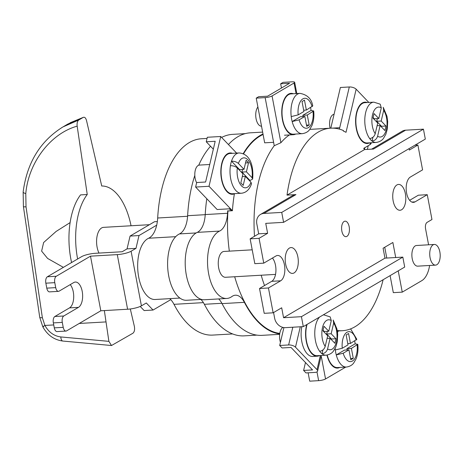 <?xml version="1.0" encoding="UTF-8"?>
<svg xmlns="http://www.w3.org/2000/svg" width="463" height="463" viewBox="0 0 463 463"><rect width="100%" height="100%" fill="white"/><g stroke="black" fill="none" stroke-linecap="round" stroke-linejoin="round"><path stroke-width="0.69" d="M291.221 116.589A20.181 10.157 -93.3 0 1 299.978 93.37C307.328 94.695 311.582 98.891 312.751 105.946L306.361 110.061L304.48 100.13L302.038 101.565L303.913 111.496L298.16 114.882L291.221 116.589A20.181 10.157 86.7 0 0 291.615 119.118A20.181 10.157 86.7 0 0 292.159 121.555L300.389 116.722L304.857 116.462L306.732 126.393L309.174 124.958L307.299 115.027L313.694 110.946L311.061 110.454A20.181 10.157 86.7 0 0 310.673 107.925A20.181 10.157 86.7 0 0 310.604 107.572M299.978 93.37L291.048 93.885A20.181 10.157 86.7 0 0 282.685 119.633A20.181 10.157 86.7 0 0 293.38 134.189L302.304 133.668A20.181 10.157 -93.3 0 1 292.159 121.555L299.098 119.848L304.857 116.462M295.689 134.05A20.702 10.418 -93.3 0 1 293.409 134.704A20.702 10.418 -93.3 0 1 282.442 119.778A20.702 10.418 -93.3 0 1 291.019 93.37A20.702 10.418 -93.3 0 1 293.363 93.752M303.074 116.566L302.831 115.287L311.061 110.454M303.676 110.217L306.361 110.061M302.831 115.287L307.299 115.027M306.489 125.114L309.174 124.958M350.613 328.886L356.846 339.321L350.456 343.442L348.581 333.51L346.139 334.946L348.014 344.877L342.255 348.257L335.322 349.97A20.181 10.157 86.7 0 0 335.71 352.499A20.181 10.157 86.7 0 0 336.26 354.936L344.489 350.097L348.952 349.843L350.827 359.774L353.269 358.339L351.394 348.407L357.789 344.327L355.162 343.83A20.181 10.157 86.7 0 0 354.768 341.3A20.181 10.157 86.7 0 0 354.699 340.947M327.225 355.04A20.181 10.157 86.7 0 0 337.475 367.564L346.405 367.049A20.181 10.157 -93.3 0 1 336.26 354.936L343.193 353.223L348.952 349.843M339.784 367.431A20.702 10.418 -93.3 0 1 337.504 368.079A20.702 10.418 -93.3 0 1 326.953 355.086M347.175 349.947L346.932 348.662L355.162 343.83M347.771 343.598L350.456 343.442M346.932 348.662L351.394 348.407M350.584 358.495L353.269 358.339M369.538 142.835A20.702 10.418 -93.3 0 1 367.257 143.484A20.702 10.418 -93.3 0 1 356.284 128.558A20.702 10.418 -93.3 0 1 364.867 102.149A20.702 10.418 -93.3 0 1 367.205 102.531M380.204 104.169L381.298 107.867L378.792 118.534L374.006 113.539L372.946 118.065L377.727 123.06L375.221 133.726C374.318 136.504 372.472 138.119 369.677 138.559A20.181 10.157 -93.3 0 1 365.457 127.898A20.181 10.157 -93.3 0 1 373.826 102.149L380.204 104.169M373.826 102.149L364.896 102.664A20.181 10.157 86.7 0 0 356.533 128.413A20.181 10.157 86.7 0 0 367.223 142.969L376.153 142.448A20.181 10.157 -93.3 0 1 372.067 141.053A20.181 10.157 -93.3 0 1 369.677 138.559M372.981 137.181L372.067 141.053C374.856 140.619 376.703 139.004 377.611 136.22L380.117 125.554L384.898 130.549L385.963 126.023L381.182 121.028L383.688 110.362L383.225 107.306L386.975 116.271L387.699 121.601L387.294 129.102L385.887 134.154L383.468 138.391C383.306 138.518 381.529 141.655 376.153 142.448M381.362 126.856L381.5 126.277L376.72 121.283L377.345 118.615M378.792 118.534L374.324 118.788L373.08 117.486M377.096 125.728L380.117 125.554M376.72 121.283L381.182 121.028M381.5 126.277L385.963 126.023M234.758 193.627A20.702 10.418 -93.3 0 1 232.478 194.281A20.702 10.418 -93.3 0 1 221.511 179.355A20.702 10.418 -93.3 0 1 230.088 152.946A20.702 10.418 -93.3 0 1 232.426 153.328M230.429 165.702C233.3 165.702 235.598 166.454 237.311 167.971L242.948 173.851L240.818 182.902L243.208 185.403L245.338 176.351L250.975 182.231L251.536 183.794C249.47 189.622 246.084 192.77 241.373 193.245A20.181 10.157 -93.3 0 1 230.684 178.695A20.181 10.157 -93.3 0 1 230.429 165.702A20.181 10.157 -93.3 0 1 231.494 161.176A20.181 10.157 -93.3 0 1 239.047 152.946L230.117 153.461A20.181 10.157 86.7 0 0 221.754 179.21A20.181 10.157 86.7 0 0 232.449 193.76L241.373 193.245M242.566 169.412L241.941 172.08L249.991 180.489A20.181 10.157 -93.3 0 1 249.893 181.102M249.991 180.489L252.642 179.088L252.04 177.705L246.403 171.825L248.533 162.773L246.142 160.273L244.013 169.325L238.376 163.445C236.668 161.934 234.371 161.176 231.494 161.176L239.545 169.585L244.013 169.325M241.941 172.08L246.403 171.825M242.317 176.525L245.338 176.351M245.512 162.947L248.533 162.773M252.213 249.823L224.046 251.45A12.941 6.511 86.7 0 0 218.681 267.955A12.941 6.511 86.7 0 0 225.539 277.279L275.531 274.391M393.162 200.93A12.941 6.511 86.7 0 0 400.015 210.26A12.941 6.511 86.7 0 0 405.38 193.754A12.941 6.511 86.7 0 0 398.521 184.43A12.941 6.511 86.7 0 0 393.162 200.93A12.941 6.511 -93.3 0 1 398.521 184.43A12.941 6.511 -93.3 0 1 405.38 193.754A12.941 6.511 -93.3 0 1 400.015 210.26A12.941 6.511 -93.3 0 1 393.162 200.93M285.648 264.084A12.941 6.511 86.7 0 0 292.506 273.413A12.941 6.511 86.7 0 0 297.865 256.907A12.941 6.511 86.7 0 0 291.013 247.578A12.941 6.511 86.7 0 0 285.648 264.084A12.941 6.511 -93.3 0 1 291.013 247.578A12.941 6.511 -93.3 0 1 297.865 256.907A12.941 6.511 -93.3 0 1 292.506 273.413A12.941 6.511 -93.3 0 1 285.648 264.084M169.771 298.647A25.876 13.022 -93.3 0 1 170.778 299.636L153.062 310.042L146.302 302.981L141.412 305.852A10.348 2.234 169.3 0 1 127.597 309.238L117.278 254.615L90.493 256.166L100.812 310.783L66.603 330.877A5.174 2.604 -93.3 0 1 65.966 331.08L57.036 331.595A5.174 2.604 -93.3 0 1 54.293 327.862L53.355 322.902A5.174 2.604 -93.3 0 1 54.86 316.501L69.519 307.889A12.941 6.511 86.7 0 0 73.281 291.887A12.941 6.511 86.7 0 0 70.237 284.612M65.966 331.08A5.174 2.604 -93.3 0 1 63.223 327.347L62.285 322.381A5.174 2.604 -93.3 0 1 63.79 315.98L78.45 307.368A12.941 6.511 86.7 0 0 82.211 291.372A12.941 6.511 86.7 0 0 75.359 282.042A12.941 6.511 86.7 0 0 73.756 282.546L59.096 291.158A5.174 2.604 -93.3 0 1 58.46 291.354A5.174 2.604 -93.3 0 1 55.716 287.627L54.779 282.661A5.174 2.604 -93.3 0 1 56.283 276.261L90.493 256.166M430.075 257.665A10.348 5.209 86.7 0 0 435.561 265.125A10.348 5.209 86.7 0 0 439.85 251.924A10.348 5.209 86.7 0 0 434.363 244.458A10.348 5.209 86.7 0 0 430.075 257.665M434.363 244.458L416.509 245.494A10.348 5.209 86.7 0 0 412.22 258.695A10.348 5.209 86.7 0 0 417.701 266.156L435.561 265.125M349.177 226.766A7.761 3.907 86.7 0 0 345.068 221.169A7.761 3.907 86.7 0 0 341.85 231.072A7.761 3.907 86.7 0 0 345.959 236.668A7.761 3.907 86.7 0 0 349.177 226.766M272.452 258.041A12.941 6.511 -93.3 0 1 275.502 265.316A12.941 6.511 -93.3 0 1 271.735 281.319L259.517 288.495L264.211 313.324L273.141 312.809L281.689 307.785L283.57 317.716L384.967 258.151L383.092 248.22L392.867 242.479L395.709 257.532M283.599 222.338L425.318 139.091L423.442 129.16L281.724 212.407L283.599 222.338L265.739 223.369L267.62 233.3L259.066 238.323L263.76 263.152L275.977 255.975A12.941 6.511 -93.3 0 1 277.574 255.472A12.941 6.511 -93.3 0 1 284.427 264.801A12.941 6.511 -93.3 0 1 280.665 280.804L268.447 287.98L273.141 312.809M282.922 327.405A10.348 5.209 86.7 0 0 279.901 340.218A10.348 5.209 86.7 0 0 280.439 342.354M209.727 164.492L199.431 165.083A10.348 5.209 86.7 0 0 195.143 178.29A10.348 5.209 86.7 0 0 196.642 182.694M334.066 114.303A10.348 5.209 86.7 0 0 329.922 127.493A10.348 5.209 86.7 0 0 330.073 128.21M257.897 106.976A10.348 5.209 86.7 0 0 256.074 118.713A10.348 5.209 86.7 0 0 261.526 126.179M261.184 275.225A101.432 51.052 86.7 0 0 264.529 285.555M337.243 330.478A101.432 51.052 86.7 0 0 342.435 330.704A101.432 51.052 86.7 0 0 383.127 279.727M149.422 224.7L103.533 227.356A15.528 7.813 86.7 0 0 97.097 247.161A15.528 7.813 86.7 0 0 98.989 253.087M71.58 262.544A56.926 28.648 -93.3 0 1 70.856 259.025A56.926 28.648 -93.3 0 1 80.55 194.894L87.247 194.512A56.926 28.648 -93.3 0 0 77.552 258.643A56.926 28.648 -93.3 0 0 77.616 258.996M234.683 276.752A100.917 50.791 86.7 0 0 279.797 333.395M323.157 314.95A20.181 10.157 -93.3 0 1 323.805 314.875L330.183 316.895L331.276 320.587L328.771 331.253L323.984 326.259L322.919 330.785L327.706 335.779L325.194 346.446C324.297 349.229 322.451 350.838 319.655 351.278A20.181 10.157 -93.3 0 1 315.436 340.618A20.181 10.157 -93.3 0 1 319.592 317.045M307.085 324.395A20.181 10.157 86.7 0 0 306.506 341.138A20.181 10.157 86.7 0 0 317.201 355.688L326.131 355.173A20.181 10.157 -93.3 0 1 322.045 353.778A20.181 10.157 -93.3 0 1 319.655 351.278M319.516 355.555A20.702 10.418 -93.3 0 1 317.23 356.203A20.702 10.418 -93.3 0 1 306.263 341.277A20.702 10.418 -93.3 0 1 306.714 324.609M317.23 356.203L312.768 356.464A20.702 10.418 -93.3 0 1 301.801 341.538A20.702 10.418 -93.3 0 1 301.812 326.699M207.048 138.431L201.44 138.755A98.33 49.489 86.7 0 0 157.675 218.004A25.876 13.022 -93.3 0 1 156.702 225.157A25.876 13.022 86.7 0 1 148.617 238.237A31.05 15.626 86.7 0 0 138.003 272.366A31.05 15.626 86.7 0 0 155.151 299.492L179.899 298.062M232.629 333.939L212.783 335.085A98.33 49.489 -93.3 0 1 173.99 304.33A25.876 13.022 -93.3 0 0 170.778 299.636M428.593 244.794L425.566 228.786A5.174 2.604 -93.3 0 1 427.077 222.385L431.962 219.514L427.268 194.686L418.338 195.207L409.645 200.311M390.101 275.63L393.319 292.651L402.249 292.136L421.799 280.653A25.876 13.022 86.7 0 0 429.618 265.467M398.226 270.855L402.249 292.136M427.268 194.686L415.051 201.862A12.941 6.511 -93.3 0 1 413.453 202.366A12.941 6.511 -93.3 0 1 406.352 191.451A12.941 6.511 -93.3 0 1 410.363 177.04L422.58 169.863L417.886 145.035L409.338 150.058L409.066 148.64M368.826 102.439L356.157 89.209L346.017 132.325A100.917 50.791 86.7 0 0 343.343 131.035L343.453 130.56A101.432 51.052 86.7 0 0 330.732 128.17A101.432 51.052 86.7 0 0 287.014 195.114L295.944 194.599L263.864 213.437A10.348 8.658 -120.4 0 0 260.501 214.444A10.348 8.658 -120.4 0 0 256.815 223.884L258.69 233.815L250.136 238.839L254.829 263.667L263.76 263.152M371.673 149.144L402.214 131.203A10.348 8.658 59.6 0 1 405.582 130.196L373.502 149.04L364.578 149.555L287.014 195.114M364.578 149.555A101.432 51.052 86.7 0 0 363.733 148.351L369.908 144.728L371.077 143.634L371.285 142.731M300.29 326.785L295.492 347.192L317.01 369.659L320.338 355.509M384.741 247.254L386.779 258.047M322.954 349.901L322.045 353.778C324.835 353.338 326.681 351.73 327.584 348.94L330.096 338.274L334.876 343.268L335.941 338.742L331.161 333.748L333.667 323.081L333.198 320.026L336.954 328.99L337.677 334.321L337.272 341.821L335.866 346.88L333.447 351.116C333.285 351.238 331.508 354.374 326.131 355.173M331.34 339.576L331.479 339.003L326.693 334.008L327.324 331.334M328.771 331.253L324.303 331.514L323.058 330.212M327.075 338.453L330.096 338.274M326.693 334.008L331.161 333.748M331.479 339.003L335.941 338.742M332.428 128.129L339.72 127.707L339.391 129.119M295.492 347.192A5.174 2.274 -166.8 0 0 288.634 344.958L279.704 345.473L282.1 347.968L291.024 347.453L312.548 369.92L303.618 370.435L306.008 372.929L314.938 372.414A5.174 2.274 -166.8 0 0 317.583 371.1A5.174 2.274 -166.8 0 0 317.01 369.659M236.61 153.085L220.718 136.498L209.01 186.282L232.42 210.723A100.917 50.791 -93.3 0 1 234.394 193.806M228.855 208.842L232.171 210.462L227.958 210.983L232.42 210.723M220.718 136.498L207.32 137.268L206.255 141.794L215.185 141.279L205.607 182.011L196.677 182.532L195.612 187.058L217.135 209.519L230.528 208.749M263.001 133.981A101.432 51.052 86.7 0 0 243.202 153.681M263.094 134.478A100.917 50.791 86.7 0 0 243.538 153.832M227.709 210.723A101.432 51.052 86.7 0 0 227.547 213.275A22.768 11.459 -93.3 0 1 219.578 231.083A34.158 17.189 86.7 0 0 207.899 268.627A34.158 17.189 86.7 0 0 226.76 298.467A34.158 17.189 86.7 0 0 231.94 296.511A22.768 11.459 -93.3 0 1 235.389 295.209A22.768 11.459 -93.3 0 1 244.371 302.333A101.432 51.052 86.7 0 0 279.721 333.898M227.958 210.983A100.917 50.791 86.7 0 0 229.335 251.143M104.349 310.58L108.886 341.358L111.508 345.52L132.956 333.21C134.444 331.913 134.912 329.639 134.368 326.386L130.317 308.977M70.127 122.764L83.213 117.399C84.677 116.844 85.788 117.926 86.546 120.652L101.733 185.999A56.926 28.648 -93.3 0 1 131.052 225.765M61.695 127.678L67.882 124.026L83.213 117.399L78.727 120.033C77.373 121.127 76.852 123.17 77.171 126.156L87.247 194.512M77.171 126.156C50.571 133.489 28.457 162.513 25.783 193.592L26.021 206.822L42.364 317.711A5.174 0.776 171.6 0 1 39.754 317.421L23.41 206.527A5.174 0.776 171.6 0 0 26.021 206.822M63.385 267.359L47.596 258.429L41.629 251.125L43.626 242.525L56.116 231.442L70.116 222.593M42.364 317.711L44.888 325.443L53.737 324.933M25.783 193.592A5.174 1.493 -173.5 0 1 23.15 191.954C27.004 162.721 40.275 141.041 62.962 126.92L78.727 120.033M200.855 299.445A23.289 11.72 -93.3 0 1 204.368 304.301A100.917 50.791 86.7 0 0 244.186 335.86L256.901 335.125M194.813 175.425A100.917 50.791 86.7 0 0 187.625 215.7A23.289 11.72 -93.3 0 1 179.476 233.913A33.637 16.928 86.7 0 0 167.971 270.884A33.637 16.928 86.7 0 0 186.548 300.273L201.434 299.411M245.257 133.628L232.542 134.363A100.917 50.791 86.7 0 0 221.615 137.436M210.532 146.256A100.917 50.791 86.7 0 0 198.708 165.227M218.681 298.93A22.768 11.459 -93.3 0 1 222.049 303.618A101.432 51.052 86.7 0 0 262.075 335.345L279.669 334.327M206.799 198.731A101.432 51.052 86.7 0 0 205.225 214.566A22.768 11.459 -93.3 0 1 197.255 232.374A34.158 17.189 86.7 0 0 185.576 269.917A34.158 17.189 86.7 0 0 204.438 299.758L226.76 298.467M262.643 132.105L250.373 132.817A101.432 51.052 86.7 0 0 228.438 144.554M274.241 145.723L265.154 97.618A5.174 1.117 -10.7 0 0 272.065 95.928L280.902 142.72L274.241 145.723A101.432 51.052 86.7 0 0 254.5 236.275M265.154 97.618L256.224 98.133L258.667 96.698L267.597 96.182L289.589 83.265L280.659 83.78L281.463 88.039M260.501 214.444L292.292 195.768L295.944 194.599M280.902 142.72A101.432 51.052 -93.3 0 1 289.404 134.936M272.065 95.928L294.051 83.01A5.174 1.117 -10.7 0 0 294.671 82.304A5.174 1.117 -10.7 0 0 292.031 81.829L283.101 82.35L280.659 83.78M256.224 98.133L264.668 142.824L273.598 142.309M345.757 367.084L325.541 378.96A5.174 1.117 169.3 0 1 318.637 380.65L309.706 381.171L308.126 372.808M339.72 127.707L349.299 86.975L340.374 87.49L330.808 128.164M349.299 86.975A5.174 2.274 13.2 0 1 356.157 89.209M368.253 145.7L367.385 149.393M283.912 327.59L279.704 345.473M364.422 149.329L364.798 147.726M305.476 362.535L303.618 370.435M209.01 186.282L195.612 187.058M206.255 141.794L213.327 149.179M273.569 312.554L274.64 318.231A10.348 8.658 -120.4 0 0 285.445 327.648L303.306 326.612L404.703 267.053L402.827 257.121L384.967 258.151M417.886 145.035L414.912 145.203M423.442 129.16L405.582 130.196M281.724 212.407L263.864 213.437M267.62 233.3L258.69 233.815M259.066 238.323L250.136 238.839M268.447 287.98L259.517 288.495M402.827 257.121L301.425 316.68L303.306 326.612M301.425 316.68L283.57 317.716M117.278 254.615A10.348 2.234 -10.7 0 0 131.093 251.23L135.983 248.359L138.993 235.557L156.702 225.157M58.46 291.354L49.529 291.869A5.174 2.604 -93.3 0 1 46.786 288.142L45.849 283.177A5.174 2.604 -93.3 0 1 47.353 276.776L81.563 256.681A10.348 2.234 -10.7 0 1 95.378 253.296L122.163 251.745L127.053 248.874L135.983 248.359M127.053 248.874L130.062 236.072L138.993 235.557M130.062 236.072L154.497 221.719L157.345 221.557M140.208 306.454L144.138 310.557L153.062 310.042M100.812 310.783L127.597 309.238M312.12 106.681A15.007 7.553 86.7 0 0 302.883 98.862A15.007 7.553 86.7 0 0 298.16 114.882M299.098 119.848A15.007 7.553 86.7 0 0 308.329 127.661A15.007 7.553 86.7 0 0 313.057 111.647M356.215 340.056A15.007 7.553 86.7 0 0 346.984 332.243A15.007 7.553 86.7 0 0 342.255 348.257M335.322 349.97A20.181 10.157 -93.3 0 1 335.166 348.425M337.521 332.457A20.181 10.157 -93.3 0 1 338.337 330.935M343.193 353.223A15.007 7.553 86.7 0 0 352.424 361.042A15.007 7.553 86.7 0 0 357.152 345.022M381.298 107.867A15.007 7.553 86.7 0 0 373.774 111.184A15.007 7.553 86.7 0 0 372.368 126.202A15.007 7.553 86.7 0 0 375.221 133.726M377.611 136.22A15.007 7.553 86.7 0 0 386.391 129.281A15.007 7.553 86.7 0 0 383.688 110.362M237.311 167.971A15.007 7.553 86.7 0 0 237.588 176.999A15.007 7.553 86.7 0 0 243.822 187.532A15.007 7.553 86.7 0 0 250.975 182.231M252.04 177.705A15.007 7.553 86.7 0 0 247.763 159.712A15.007 7.553 86.7 0 0 238.376 163.445M78.45 307.368L69.519 307.889M280.665 280.804L271.735 281.319M331.276 320.587A15.007 7.553 86.7 0 0 323.747 323.909A15.007 7.553 86.7 0 0 322.346 338.928A15.007 7.553 86.7 0 0 325.194 346.446M369.908 144.728L370.365 142.783M327.584 348.94A15.007 7.553 86.7 0 0 336.364 342.007A15.007 7.553 86.7 0 0 333.667 323.081M288.634 344.958L292.807 327.219M79.237 323.458L106.021 321.912M43.638 326.542C42.249 327.098 42.665 326.728 44.888 325.443C48.713 332.22 54.026 336.051 60.832 336.948L108.886 341.358M60.832 336.948A5.174 2.477 95.2 0 0 62.864 341.052L111.508 345.52M187.59 216.273L157.675 218.004M175.697 236.674L148.617 238.237M203.413 302.628L173.99 304.33M205.219 214.682L187.625 215.7M196.167 232.947L179.476 233.913M221.875 303.288L204.368 304.301M244.371 302.333L222.049 303.618M219.578 231.083L197.255 232.374M227.547 213.275L205.225 214.566M296.054 93.595L294.051 83.01M318.637 380.65L316.976 371.876M321.172 355.844L325.541 378.96M415.051 201.862L411.81 202.053M131.093 251.23L141.412 305.852M56.283 276.261L47.353 276.776M54.779 282.661L45.849 283.177M55.716 287.627L46.786 288.142M63.79 315.98L54.86 316.501M62.285 322.381L53.355 322.902M63.223 327.347L54.293 327.862M293.409 134.704L284.479 135.219M302.304 133.668C307.681 132.875 309.463 129.738 309.625 129.611L312.039 125.375C313.706 121.046 314.255 116.236 313.694 110.946M346.405 367.049C351.782 366.25 353.558 363.114 353.72 362.992L356.14 358.756C357.801 354.421 358.35 349.611 357.789 344.327M252.642 179.088C253.707 167.78 251.125 153.838 239.047 152.946M342.435 330.704L337.324 330.999M323.805 314.875L323.232 314.904M23.15 191.954L23.41 206.527M39.754 317.421L42.816 326.803C47.44 335.148 54.125 339.9 62.864 341.052M330.732 128.17L309.805 129.38M296.8 93.555L294.671 82.304M321.264 355.451L317.583 371.1"/></g></svg>
